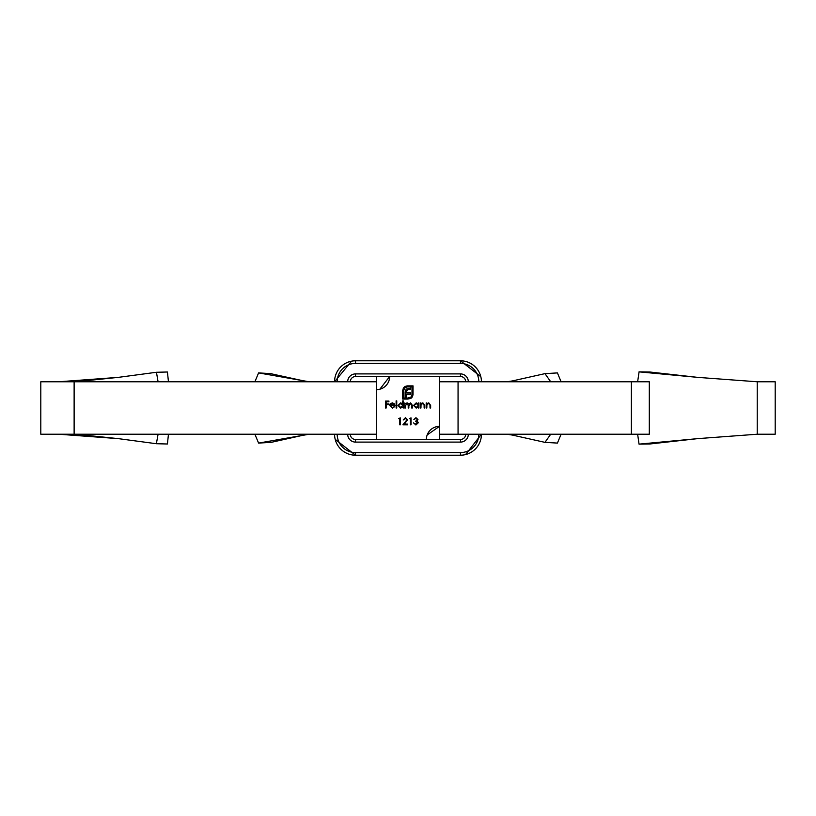 <?xml version="1.0" encoding="UTF-8"?>
<svg xmlns="http://www.w3.org/2000/svg" width="816" height="816" viewBox="0 0 816 816"><rect width="100%" height="100%" fill="white"/><g stroke="black" fill="none" stroke-linecap="round" stroke-linejoin="round"><path stroke-width="1.22" d="M396.749 408L396.127 408L396.127 400.88L396.749 400.88L396.749 408M402.706 403.91L402.706 400.88L403.328 400.88L403.328 408L402.706 407.123L400.636 408.092L397.994 405.45L400.656 402.839L402.706 403.91M439.477 376.523L389.64 376.523A13.117 13.117 0 0 1 376.523 389.64L376.523 439.477L426.36 439.477A13.117 13.117 0 0 1 439.477 426.36L439.477 376.523L460.459 376.523A5.243 5.243 0 0 1 465.701 381.776A5.243 5.243 0 0 0 460.459 376.523L460.459 373.901A7.864 7.864 0 0 1 468.323 381.776M418.271 403.869L418.271 402.931L418.904 402.931L418.904 408L418.271 408L418.271 407.123L416.201 408.092L413.559 405.45L416.221 402.839L418.271 403.869M420.944 408L420.322 408L420.322 402.931L420.944 402.931L420.944 403.838L422.872 402.839L424.769 405.409L424.769 408L424.147 408L424.075 404.461L422.77 403.461L421.046 404.807L420.944 408M426.819 408L426.197 408L426.197 402.931L426.819 402.931L426.819 403.838L428.747 402.839L430.644 405.409L430.644 408L430.022 408L429.95 404.461L428.635 403.461L426.911 404.807L426.819 408M399.728 418.588L398.657 418.588L400.35 417.874L400.35 424.81L399.728 424.81L399.728 418.588M405.379 408L404.756 408L404.756 402.931L405.379 403.808L407.123 402.839L408.734 404.063L410.601 402.839L412.315 405.256L412.315 408L411.692 408L411.692 405.246L410.489 403.461L408.847 406.031L408.847 408L408.224 408L408.224 405.419L407.021 403.461L405.379 405.868L405.379 408M390.425 405.593L392.282 407.47L394.699 406.684L392.353 408.092L389.803 405.481L390.385 403.787L392.374 402.839L394.414 403.838L394.964 405.593L390.425 405.593M403.41 388.008L405.011 386.458L407.235 385.876L413.039 385.876L413.039 394.607L412.457 396.811L410.907 398.412L407.582 399.085L407.582 398.045L410.978 397.045L411.998 394.607L411.998 386.917L407.235 386.917L404.797 387.937L403.777 390.354L403.777 398.045L405.195 398.045L405.195 391.935L406.164 389.079L410.632 388.13L410.632 389.477L407.888 389.62L406.776 390.772L406.633 392.955L410.632 392.955L410.632 394.281L406.633 394.281L406.654 399.085L402.737 399.085L402.737 390.354L403.41 388.008M417.343 419.495L415.946 418.404L413.875 419.475L415.936 417.69L417.965 419.495L417.149 420.923L418.322 422.749L415.915 424.993L413.61 422.943L415.936 424.279L417.7 422.81L415.558 421.342L417.343 419.495M410.407 418.588L409.336 418.588L411.029 417.874L411.029 424.81L410.407 424.81L410.407 418.588M406.929 419.812L405.43 418.404L403.196 420.005L405.46 417.69L407.551 419.761L404.42 424.096L407.643 424.096L407.643 424.81L402.931 424.81L406.929 419.812M386.162 408L385.54 408L385.54 401.064L388.916 401.064L388.916 401.768L386.162 401.768L386.162 403.91L388.916 403.91L388.916 404.624L386.162 404.624L386.162 408M439.477 381.776L458.062 381.776L458.062 434.224L439.477 434.224L439.477 439.477L439.477 426.36L439.477 439.477L439.477 426.36L439.477 439.477L426.36 439.477M379.868 389.201L389.64 376.523L379.868 389.201L389.64 376.523L379.868 389.201L389.64 376.523L379.868 389.201L389.64 376.523L379.868 389.201L389.64 376.523L379.868 389.201L389.64 376.523L379.868 389.201L389.64 376.523L379.868 389.201L389.64 376.523L379.868 389.201L389.64 376.523L379.868 389.201L389.64 376.523L379.868 389.201L389.64 376.523L379.868 389.201L389.64 376.523L379.868 389.201L389.64 376.523L379.868 389.201L389.64 376.523L379.868 389.201L389.64 376.523L376.523 376.523L376.523 389.64M418.271 405.47L416.231 403.461L414.181 405.46L416.231 407.47L418.271 405.47M402.706 405.47L400.666 403.461L398.616 405.46L400.656 407.47L402.706 405.47M390.497 404.971L394.342 404.971L392.404 403.461L390.497 404.971M376.523 434.224L40.8 434.224L40.8 381.776L376.523 381.776M309.162 381.776L258.59 372.912L254.888 381.776M254.888 434.224L258.59 443.088L309.162 434.224M258.805 443.057L271.493 442.292L304.327 434.969M270.586 373.636L304.327 381.031M271.493 373.708L258.805 372.943M271.493 442.292L270.586 442.364M58.762 434.224L118.289 438.631L75.755 434.224M168.453 434.224L167.433 443.996L156.376 443.72L118.289 438.631M156.376 443.72L158.09 434.224M158.09 381.776L156.448 372.269L118.289 377.369L75.755 381.776M118.289 377.369L58.762 381.776M156.376 372.28L167.433 372.004L168.453 381.776M775.2 381.776L757.238 381.776L757.238 434.224L775.2 434.224L775.2 381.776M458.062 381.776L649.301 381.776L649.301 434.224L458.062 434.224M508.572 434.224L544.966 442.364L550.718 434.224M550.718 381.776L544.966 373.636L508.572 381.776M544.507 373.708L557.41 372.912L561.112 381.776M511.673 381.031L506.838 381.776M511.673 434.969L506.838 434.224M561.112 434.224L557.41 443.088L544.507 442.292M697.711 377.369L650.046 372.035L639.081 371.861L697.711 377.369L757.238 381.776M637.633 434.224L639.04 444.139L697.711 438.631L757.238 434.224M639.081 371.861L637.633 381.776M639.081 444.139L650.046 443.965L697.711 438.631M347.677 381.776A7.864 7.864 0 0 1 355.541 373.901L355.541 376.523A5.243 5.243 0 0 0 350.299 381.776A5.243 5.243 0 0 1 355.541 376.523L376.523 376.523M351.523 361.182L334.56 381.776A20.981 20.981 0 0 1 355.541 360.784L460.459 360.784A20.981 20.981 0 0 1 481.44 381.776L481.328 379.573M468.323 434.224A7.864 7.864 0 0 1 460.459 442.099L355.541 442.099L355.541 439.477A5.243 5.243 0 0 1 350.299 434.224A5.243 5.243 0 0 0 355.541 439.477L376.523 439.477M465.569 454.583L481.44 434.224A20.981 20.981 0 0 1 460.459 455.216L355.541 455.216A20.981 20.981 0 0 1 334.56 434.224L334.672 436.427M460.459 442.099L460.459 439.477A5.243 5.243 0 0 0 465.701 434.224A5.243 5.243 0 0 1 460.459 439.477L439.477 439.477M74.123 434.224L74.123 381.776M631.38 381.776L631.38 434.224M355.541 373.901L460.459 373.901M353.818 360.856L355.541 360.784L355.541 363.416L460.459 363.416A18.36 18.36 0 0 1 478.819 381.776M337.181 381.776A18.36 18.36 0 0 1 355.541 363.416M355.541 442.099A7.864 7.864 0 0 1 347.677 434.224M335.192 439.345L355.541 455.216L355.541 452.584A18.36 18.36 0 0 1 337.181 434.224M462.662 455.093L460.459 455.216L460.459 452.584L355.541 452.584M478.819 434.224A18.36 18.36 0 0 1 460.459 452.584M480.808 376.655L460.459 360.784L460.459 363.416M439.477 426.36L427.166 434.938M271.034 373.636L258.59 372.912M271.034 442.364L258.59 443.088M156.448 372.269L167.433 372.004M156.448 443.731L167.433 443.996M544.966 373.636L557.41 372.912M544.966 442.364L557.41 443.088M649.985 372.025L639.04 371.861M649.985 443.975L639.04 444.139"/></g></svg>
